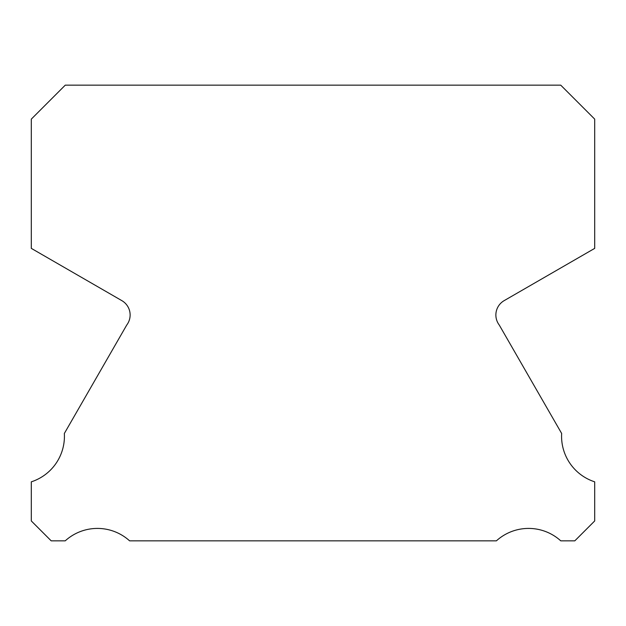 <?xml version="1.0" encoding="UTF-8"?>
<svg xmlns="http://www.w3.org/2000/svg" width="626" height="626" viewBox="0 0 626 626"><rect width="100%" height="100%" fill="white"/><g stroke="black" fill="none" stroke-linecap="round" stroke-linejoin="round"><path stroke-width="0.94" d="M594.7 481.832A47.873 47.873 0 0 1 561.655 433.466L499.251 325.019A16.573 16.573 0 0 1 504.227 300.597L594.7 248.373L594.7 119.128L560.732 85.152L65.268 85.152L31.3 119.128L31.3 248.373L121.773 300.597A16.573 16.573 0 0 1 126.749 325.019L64.345 433.466A47.873 47.873 0 0 1 31.3 481.832L31.3 520.942L51.199 540.848L65.229 540.848A47.889 47.889 0 0 1 129.605 540.848L496.395 540.848A47.889 47.889 0 0 1 560.771 540.848L574.801 540.848L594.7 520.942L594.7 481.832"/></g></svg>
